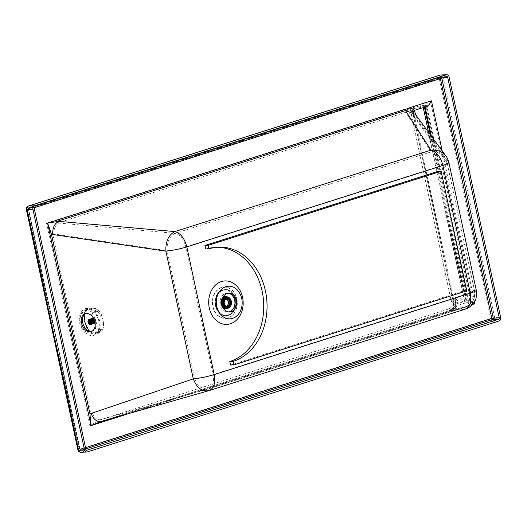 <?xml version="1.0" encoding="UTF-8"?>
<svg xmlns="http://www.w3.org/2000/svg" width="527" height="527" viewBox="0 0 527 527"><rect width="100%" height="100%" fill="white"/><g stroke="black" fill="none" stroke-linecap="round" stroke-linejoin="round"><path stroke-width="0.4" stroke-dasharray="2.63 1.98" d="M227.967 293.203A9.427 7.47 87.6 0 0 227.078 293.177A9.427 7.47 87.6 0 0 220.517 298.961A9.427 7.47 87.6 0 0 222.078 308.993A9.427 7.47 87.6 0 0 227.862 312.017A9.427 7.47 87.6 0 0 228.744 311.918M440.019 75.117A2.898 1.733 -107.6 0 0 439.129 77.956L490.69 318.492A2.898 1.733 -107.6 0 0 493.061 321.233L81.356 452.179A2.898 1.733 72.4 0 1 78.984 449.439L27.417 208.903A2.898 1.733 72.4 0 1 27.338 207.638A2.898 1.733 72.4 0 1 28.306 206.064M85.888 449.379L79.92 449.63L28.353 209.094A1.087 0.863 -92.4 0 1 28.959 207.776A1.087 0.646 -107.6 0 0 28.86 207.79A1.087 0.646 -107.6 0 0 28.491 208.382A1.087 0.646 -107.6 0 0 28.524 208.857L28.122 209.054L79.689 449.59L80.091 449.393A1.087 0.646 -107.6 0 0 80.98 450.42A1.087 0.863 87.6 0 1 79.92 449.63L80.796 450.453L86.771 450.203M91.955 331.246A9.427 6.607 -109.4 0 0 92.581 331.075A9.427 6.607 -109.4 0 0 94.379 317.313A9.427 6.607 -109.4 0 0 86.303 313.295A9.427 6.607 -109.4 0 0 85.71 313.552M453.714 303.48L453.866 303.664C453.563 306.352 452.838 308.657 451.692 310.594A16.693 8.254 129.2 0 1 451.58 310.818L473.845 303.743L467.12 297.722A2.898 0.375 -12.1 0 0 463.892 298.084L453.642 300.074A2.898 0.375 -12.1 0 0 451.224 300.97A2.898 0.375 -12.1 0 0 451.257 301.016L453.714 303.48A2.898 2.826 135.1 0 0 457.001 305.647L456.909 305.792C454.985 308.433 453.273 310.06 451.758 310.666A26.805 8.392 151.6 0 1 451.58 310.818L451.54 310.64C450.914 309.132 449.702 308.664 447.91 309.244C452.733 307.294 454.781 303.723 454.05 298.539L457.607 297.676L467.416 292.518L474.333 290.337C474.952 290.924 473.226 291.879 469.142 293.21L441.764 165.498C439.755 157.876 436.224 153.337 431.165 151.888L175.116 233.323L58.952 223.105C55.348 224.97 53.682 228.606 53.945 234.008L167.118 250.733A14.506 1.864 -12.1 0 0 185.721 246.932A14.506 8.649 72.3 0 0 175.116 233.323C169.398 236.333 166.73 242.137 167.118 250.733L194.503 378.465C197.684 386.528 202.342 390.006 208.461 388.893L99.834 419.947L89.906 425.664L91.158 413.405L194.503 378.465A14.506 1.877 -12.1 0 0 213.099 374.644L185.721 246.932L441.764 165.498C445.842 164.167 447.575 163.212 446.955 162.626L415.559 119.01C414.848 118.14 413.899 115.742 412.733 111.816L415.559 119.01M447.1 162.823L474.484 290.535L447.107 162.823C445.875 159.187 444.972 157.237 444.38 156.974L446.211 160.155L446.949 162.626M469.142 293.21C470.413 300.864 468.872 305.614 464.518 307.452L208.461 388.893A14.506 8.656 -107.6 0 0 208.646 388.84A14.506 8.656 -107.6 0 0 213.099 374.644L469.142 293.21M474.484 290.535C474.88 295.825 474.372 299.198 472.969 300.653C469.774 304.922 467.021 307.169 464.709 307.399L464.518 307.452C472.376 304.263 475.644 298.552 474.333 290.337M53.945 234.008L52.489 233.738L46.488 223.138L408.122 108.121A9.064 1.166 -12.1 0 0 408.273 108.068A16.706 5.086 -157.3 0 0 408.082 107.943A26.818 1.864 -176.6 0 1 408.306 107.969A2.898 1.673 -64.3 0 0 408.273 108.068L412.733 111.816A2.898 2.879 56.7 0 1 413.952 108.74L413.952 108.74C412.819 109.814 412.437 110.815 412.793 111.731M58.952 223.105L57.674 222.98L405.691 112.291L431.165 151.888L436.936 152.132L441.316 154.095L444.386 156.974M468.78 298.901A2.898 2.141 -87.8 0 1 467.166 302.412L473.845 303.743L430.348 100.861L424.881 105.143L422.74 105.031L412.641 107.739A2.898 2.872 107.1 0 0 410.559 111.19L451.257 301.016A2.898 2.826 135.1 0 0 452.008 302.412L454.267 304.639A2.898 2.747 146.1 0 1 453.866 303.664L453.892 302.314L453.068 304.988C453.681 304.955 449.465 309.395 447.99 309.217L464.518 307.452M92.337 413.069C94.32 418.148 97.231 420.329 101.079 419.591L447.99 309.217M464.695 307.399L208.461 388.893M423.497 105.268A2.898 2.872 -72.9 0 1 425.072 105.295A2.898 2.872 -72.9 0 1 425.078 105.295L424.387 105.183L424.881 105.143A2.898 2.194 -99.6 0 1 425.118 105.084A2.898 2.194 -99.6 0 1 427.693 107.245C429.182 105.703 430.065 103.575 430.348 100.861L408.122 108.121C408.194 109.886 407.384 111.283 405.691 112.291L413.932 115.446L444.347 156.927M57.674 222.98L46.488 223.138L89.906 425.664L451.54 310.64A9.064 1.166 -12.1 0 0 451.692 310.594A2.898 1.245 -146.5 0 0 451.758 310.666M454.037 304.138L454.267 304.639A2.898 2.747 146.1 0 0 456.909 305.792M414.63 108.417L414.597 108.424A2.898 2.879 56.7 0 0 413.952 108.74L414.709 108.378L412.641 107.739A2.898 0.336 -105 0 0 412.615 107.739A2.898 2.898 0 0 0 410.533 111.151L451.224 300.97A2.898 2.898 0 0 0 452.008 302.412L452.008 302.412A2.898 2.826 135.1 0 0 454.537 303.177L457.001 305.647L467.166 302.412L465.69 302.083L464.788 301.18L454.537 303.177A2.898 0.362 -101 0 1 453.642 300.074L412.944 110.248A2.898 0.375 -12.1 0 0 410.533 111.151A2.898 0.375 -12.1 0 0 410.559 111.19L412.733 111.816M499.036 320.983L493.061 321.233A2.898 2.299 87.6 0 0 494.682 317.715A2.898 0.375 167.9 0 0 490.69 318.492L78.984 449.439A2.898 0.375 -12.1 0 0 77.917 449.972M440.776 74.986A2.898 2.299 -92.4 0 1 443.115 77.179A2.898 0.375 167.9 0 0 439.129 77.956L27.417 208.903A2.898 0.375 -12.1 0 0 26.35 209.436M427.693 107.245L426.271 107.185A2.898 0.375 -12.1 0 0 423.043 107.548L412.944 110.248A2.898 0.336 -105 0 1 412.615 107.739L422.713 105.031A2.898 0.336 -105 0 0 423.043 107.548L463.892 298.084A2.898 0.362 -101 0 0 464.788 301.18A2.898 2.826 -44.9 0 0 467.12 297.722L426.271 107.185A2.898 2.872 -72.9 0 0 424.321 105.064A2.898 2.898 0 0 0 422.713 105.031A2.898 0.336 -105 0 1 422.74 105.031A2.898 2.872 -72.9 0 1 424.321 105.064L425.072 105.295M414.597 108.424L408.306 107.969M87.324 451.929L81.356 452.179A2.898 2.299 -92.4 0 1 80.875 452.265M445.809 155.86L447.575 158.752L448.708 162.217L417.318 118.601L415.79 114.873M424.433 107.198L424.281 106.494L412.997 109.438L412.088 109.754L414.294 110.38M455.743 304.151L467.699 300.39L466.5 300.126L465.598 299.224L464.366 299.257L454.116 301.253L453.213 301.609L455.743 304.151C455.203 300.166 455.223 298.157 455.802 298.13L476.085 289.929C477.541 299.191 473.859 305.607 465.045 309.191L208.988 390.626L100.42 421.666L448.437 310.976L465.045 309.191M441.83 78.108L441.725 77.621A1.087 0.863 87.6 0 0 440.671 76.83A1.087 0.646 -107.6 0 0 440.565 76.85L440.565 76.85A1.087 0.646 -107.6 0 0 440.229 77.91L28.524 208.857L80.091 449.393L85.526 447.667M443.622 77.541L440.229 77.91L440.374 78.576M455.802 298.13C456.678 304.356 454.221 308.638 448.437 310.976L448.536 310.943C454.327 308.552 455.163 304.731 455.216 304.619L455.703 302.346L455.776 304.184C456.329 305.68 455.354 307.801 452.858 310.528A15.593 6.706 138.5 0 1 452.686 310.772L472.442 304.494M453.213 301.609L412.094 109.761L453.227 301.628M424.281 106.494L426.159 106.632L414.235 110.426M34.327 208.844L28.353 209.094L28.491 208.382M476.085 289.929L448.879 162.441M452.686 310.772L452.647 310.594C452.153 310.113 450.75 310.238 448.437 310.976M467.699 300.39L473.733 302.854M425.078 105.295A2.898 2.872 -72.9 0 1 427.028 107.422L468.016 298.625A2.898 2.826 -44.9 0 1 465.69 302.083M424.881 105.143L414.709 108.378A2.898 2.872 107.1 0 0 412.628 111.829M230.556 365.046L463.457 290.97L466.777 290.832M463.457 290.97L437.825 171.407M205.675 249.001A58.029 45.974 -92.4 0 1 215.332 247.288A58.029 45.974 -92.4 0 1 216.992 247.255M225.714 307.024A4.354 3.445 87.6 0 0 226.439 306.898A4.354 3.445 87.6 0 0 228.454 305.061A4.354 3.445 87.6 0 0 228.863 301.622A4.354 3.445 87.6 0 0 228.244 300.061A4.354 3.445 87.6 0 0 225.352 298.328M224.212 298.625A4.354 3.445 87.6 0 0 222.203 303.736A4.354 3.445 87.6 0 0 224.555 306.826M228.395 306.648A5.296 4.196 87.6 0 0 229.607 301.391A5.296 4.196 87.6 0 0 228.053 298.486M226.076 297.439A5.296 4.196 87.6 0 0 225.339 297.386A5.296 4.196 87.6 0 0 224.456 297.544A5.296 4.196 87.6 0 0 222.565 298.895A5.296 4.196 87.6 0 0 221.505 303.967A5.296 4.196 87.6 0 0 222.888 306.694A5.296 4.196 87.6 0 0 225.773 307.966A5.296 4.196 87.6 0 0 226.511 307.854M230.464 306.246A5.804 4.598 87.6 0 0 231.254 301.213A5.804 4.598 87.6 0 0 230.147 298.71M226.887 308.427A5.804 4.598 87.6 0 0 227.677 308.269A5.804 4.598 87.6 0 0 230.912 301.227A5.804 4.598 87.6 0 0 226.399 296.839M226.57 308.44A5.804 4.598 87.6 0 0 227.387 308.275A5.804 4.598 87.6 0 0 230.622 301.24A5.804 4.598 87.6 0 0 226.083 296.853M221.946 300.285A5.804 4.598 87.6 0 0 221.742 304.066A5.804 4.598 87.6 0 0 222.157 305.364M230.009 301.266A5.804 4.598 87.6 0 0 225.628 296.879C230.727 296.681 231.781 307.116 226.762 308.308A5.804 4.598 87.6 0 0 230.009 301.266M222.499 298.282A5.804 4.598 87.6 0 0 221.129 304.086A5.804 4.598 87.6 0 0 222.875 307.307M227.552 308.367A6.166 4.888 87.6 0 0 230.464 302.472A6.166 4.888 87.6 0 0 227.071 296.839M222.835 297.511A6.166 4.888 87.6 0 0 223.27 308.051M225.813 308.473A5.804 4.598 87.6 0 0 226.109 308.447A5.804 4.598 87.6 0 0 226.775 308.302L226.109 308.447M226.735 306.161A3.57 2.833 -92.4 0 1 226.3 306.22A3.57 2.833 -92.4 0 1 225.404 306.075L224.765 306.101A3.57 2.833 -92.4 0 1 223.488 300.133A116.77 69.63 72.4 0 1 223.415 299.771A3.9 3.09 -92.4 0 1 225.358 298.783A3.9 3.09 -92.4 0 1 226.188 298.888A116.77 69.636 -107.6 0 0 226.248 299.165M226.887 299.046L226.004 299.086A3.57 2.833 -92.4 0 0 224.12 300.107L223.488 300.133M226.004 299.086A3.57 2.833 -92.4 0 1 226.445 299.105M228.534 301.721L228.158 301.464L228.534 301.721M224.765 306.101A116.77 69.636 -107.6 0 0 224.851 306.464A3.9 3.09 87.6 0 0 225.681 306.576A3.9 3.09 87.6 0 0 227.196 305.996M225.404 306.075L225.477 306.437A3.9 3.09 87.6 0 0 226.314 306.549A3.9 3.09 87.6 0 0 228.257 305.555L227.822 305.574M228.257 305.555L228.178 305.192M225.477 306.437L224.851 306.464M224.12 300.107L223.415 299.771M224.047 299.744A3.9 3.09 -92.4 0 1 225.991 298.756A3.9 3.09 -92.4 0 1 226.821 298.862L226.9 299.224M226.821 298.862L226.188 298.888M92.831 319.27A1.686 1.179 70.6 0 1 92.851 319.25L93.536 319.059A1.667 1.166 -109.4 0 0 93.345 319.052A1.667 1.166 70.6 0 1 93.549 319.059A1.667 1.166 70.6 0 1 93.931 319.184A1.667 1.166 -109.4 0 0 93.536 319.059L92.91 318.921L92.396 319.612L92.587 321.015L90.828 321.622M92.311 320.126L94.287 319.461A1.667 1.166 -109.4 0 0 93.925 319.191A1.667 1.166 70.6 0 1 94.293 319.461A1.667 1.166 70.6 0 1 94.603 319.849A1.667 1.166 -109.4 0 0 94.287 319.461L93.707 318.855L89.794 320.37M90.914 322.234L94.919 320.831A1.667 1.166 70.6 0 1 94.913 321.318A1.667 1.166 70.6 0 1 94.788 321.747A1.667 1.166 70.6 0 1 94.55 322.069A1.667 1.166 70.6 0 1 94.261 322.241A1.667 1.166 70.6 0 1 94.228 322.254A1.667 1.166 70.6 0 1 94.05 322.287A1.667 1.166 -109.4 0 0 94.221 322.254A1.667 1.166 -109.4 0 0 94.247 322.247A1.667 1.166 -109.4 0 0 94.537 322.069A1.667 1.166 -109.4 0 0 94.774 321.747A1.667 1.166 -109.4 0 0 94.906 321.325A1.667 1.166 -109.4 0 0 94.919 320.831L94.807 320.324A1.667 1.166 -109.4 0 0 94.59 319.856A1.667 1.166 70.6 0 1 94.82 320.324A1.667 1.166 70.6 0 1 94.926 320.831A1.667 1.166 -109.4 0 0 94.807 320.324L90.809 321.753M88.055 322.155A2.628 1.844 -109.4 0 0 88.365 323.051M91.626 318.618A2.628 1.844 -109.4 0 0 90.631 321.246A2.628 1.844 -109.4 0 0 93.042 323.644M90.934 321.193A2.358 1.653 -109.4 0 0 93.391 323.282A2.358 1.653 -109.4 0 0 94.28 320.923A2.358 1.653 -109.4 0 0 91.823 318.835A2.358 1.653 -109.4 0 0 90.934 321.193M93.556 318.413A2.358 1.653 70.6 0 1 95.354 320.541A2.358 1.653 70.6 0 1 95.005 322.511M94.465 322.899A2.358 1.653 70.6 0 1 92.008 320.811A2.358 1.653 70.6 0 1 92.897 318.453M84.649 332.366L88.543 335.067L92.607 335.798L96.224 334.447L98.845 331.206C101.355 324.428 99.972 317.965 94.702 311.819L90.809 309.112L86.744 308.381L83.128 309.738L80.506 312.972C77.996 319.757 79.379 326.22 84.649 332.366L88.661 330.857C84.788 326.206 82.831 316.661 84.564 311.681C86.125 309.244 88.312 308.071 91.118 308.157L95.374 308.512L98.602 310.535C102.811 315.067 104.754 324.619 102.699 329.711L100.604 332.063L96.454 333.123C93.747 333.677 91.151 332.919 88.661 330.857L89.004 330.541C84.88 324.494 83.543 318.249 85.005 311.8C86.527 309.487 88.648 308.354 91.349 308.394C93.885 307.926 96.342 308.69 98.727 310.686L94.702 311.819M81.211 313.677L85.677 309.672L94.313 312.61C99.181 318.282 100.453 324.25 98.141 330.508L94.425 334.237L85.038 331.575C80.17 325.897 78.898 319.935 81.211 313.677L84.814 312.524C85.361 310.693 87.344 309.586 90.776 309.211L92.238 309.191L97.778 311.47C101.803 316.391 103.061 322.293 101.566 329.177L99.695 331.325L95.743 332.438L89.735 331.193M84.129 314.85L84.814 312.524M98.727 310.686C103.048 316.661 104.379 322.906 102.732 329.428C101.263 331.714 99.208 332.833 96.56 332.768C93.964 333.255 91.448 332.517 89.004 330.541M92.265 318.552A2.628 1.844 -109.4 0 0 91.942 321.292A2.628 1.844 -109.4 0 0 93.911 323.216M95.058 322.834A2.628 1.844 -109.4 0 0 95.413 320.06A2.628 1.844 -109.4 0 0 93.398 318.13M90.815 321.661L92.574 321.042A1.686 1.179 70.6 0 1 92.561 321.009M92.574 321.042L93.108 321.885L91.079 322.623L95.097 321.213L94.919 320.831L90.914 322.267M91.019 323.044L93.463 322.162A1.667 1.166 70.6 0 1 93.108 321.885L93.101 321.885A1.667 1.166 70.6 0 1 92.805 321.49A1.667 1.166 70.6 0 1 92.587 321.015A1.667 1.166 70.6 0 1 92.482 320.515L90.578 321.193M90.255 320.811L92.482 320.027A1.667 1.166 -109.4 0 0 92.469 320.515A1.686 1.179 70.6 0 1 92.456 320.495L90.578 321.16M92.805 321.49L92.798 321.496A1.667 1.166 -109.4 0 1 92.581 321.022A1.667 1.166 -109.4 0 1 92.469 320.515L92.456 320.495M92.482 320.515A1.667 1.166 70.6 0 1 92.489 320.021L90.249 320.785M92.594 319.599L89.873 320.535L92.594 319.599A1.686 1.179 70.6 0 1 92.607 319.573M92.857 319.27A1.667 1.166 70.6 0 1 93.147 319.098A1.667 1.166 -109.4 0 0 92.851 319.276A1.667 1.166 -109.4 0 0 92.614 319.599A1.667 1.166 -109.4 0 0 92.482 320.027A1.667 1.166 70.6 0 1 92.62 319.593A1.667 1.166 70.6 0 1 92.857 319.27L89.485 320.436M89.893 320.581L93.911 319.164L90.157 320.515M94.28 319.434A1.686 1.179 70.6 0 1 94.307 319.461L90.288 320.877M94.287 319.461L94.59 319.856L90.591 321.279M94.59 319.83L94.61 319.856A1.686 1.179 70.6 0 0 94.59 319.83L90.572 321.246M90.796 321.72L94.814 320.304L94.603 319.849M90.96 322.162L92.778 321.49A1.686 1.179 70.6 0 1 92.778 321.49A1.667 1.166 -109.4 0 0 93.101 321.885L93.701 322.484L94.498 322.419L94.913 321.318L90.901 322.761M95.097 321.213L90.901 322.728M94.261 322.241L90.519 323.585L94.214 322.274A1.686 1.179 70.6 0 0 94.241 322.267L94.214 322.274M93.101 321.885L93.081 321.885A1.686 1.179 70.6 0 0 93.108 321.911A1.667 1.166 -109.4 0 0 93.463 322.162A1.667 1.166 70.6 0 0 93.859 322.28L90.802 323.374L93.839 322.3A1.667 1.166 -109.4 0 0 94.037 322.293A1.667 1.166 70.6 0 1 93.859 322.28A1.686 1.179 70.6 0 1 93.839 322.3A1.667 1.166 -109.4 0 1 93.463 322.162L95.038 321.582M93.286 322.26L89.254 323.683L93.292 322.26M93.081 321.885L91.099 322.583M92.778 321.49L91 322.116M215.965 313.255A15.553 12.319 -92.4 0 1 212.961 306.49A15.553 12.319 -92.4 0 1 218.784 289.033A15.553 12.319 -92.4 0 1 233.744 292.156A15.553 12.319 -92.4 0 1 236.755 298.921A15.553 12.319 -92.4 0 1 230.931 316.378A15.553 12.319 -92.4 0 1 215.965 313.255M236.873 298.875A15.757 12.483 -92.4 0 1 230.971 316.562A15.757 12.483 -92.4 0 1 215.806 313.4A15.757 12.483 -92.4 0 1 212.763 306.543A15.757 12.483 -92.4 0 1 221.544 287.426A15.757 12.483 -92.4 0 1 236.873 298.875M26.534 207.658A2.898 0.54 -156.5 0 1 27.338 207.638M28.339 208.593L28.86 207.79M91.158 413.405L52.674 233.869M453.866 303.664C453.464 300.265 453.523 298.552 454.05 298.539M447.91 309.244L99.899 419.927M449.083 76.929L443.115 77.179L494.682 317.715L500.65 317.465M474.504 301.622L442.278 151.289M129.609 413.339L452.647 310.594A10.883 1.403 167.9 0 0 452.858 310.528M417.318 118.601C416.521 117.633 415.487 114.906 414.215 110.413M446.639 76.58L440.671 76.83L28.959 207.776L34.934 207.526M454.116 301.253L412.997 109.438M465.598 299.224L430.342 134.754M466.5 300.126L431.356 136.203M85.782 448.892L80.98 450.42L86.586 450.183M464.366 299.257L428.556 132.211M423.273 107.567L423.095 106.731M223.244 290.199A12.852 10.184 -92.4 0 1 235.74 299.481L235.747 299.534A12.852 10.184 -92.4 0 1 228.586 315.126A12.852 10.184 -92.4 0 1 216.083 305.792A12.852 10.184 -92.4 0 1 223.244 290.199M235.793 299.488A13.056 10.342 -92.4 0 1 228.52 315.324A13.056 10.342 -92.4 0 1 226.346 315.713A13.056 10.342 -92.4 0 1 215.82 305.844A13.056 10.342 -92.4 0 1 223.092 290.008A13.056 10.342 -92.4 0 1 225.266 289.619A13.056 10.342 -92.4 0 1 235.78 299.435A13.056 10.342 -92.4 0 1 235.793 299.488M222.743 290.021A13.056 10.342 -92.4 0 1 224.917 289.633A13.056 10.342 -92.4 0 1 235.444 299.507A13.056 10.342 87.6 0 1 228.171 315.344A13.056 10.342 87.6 0 1 226.004 315.726L228.534 315.324C240.312 312.425 237.255 288.315 225.266 289.619L222.71 290.028C210.905 292.953 213.949 317.01 226.004 315.726A13.056 10.342 87.6 0 1 215.471 305.858A13.056 10.342 -92.4 0 1 222.743 290.021M227.888 315.034A12.734 10.085 87.6 0 0 234.983 299.593A12.734 10.085 87.6 0 0 222.592 290.344A12.734 10.085 87.6 0 0 215.497 305.785A12.734 10.085 87.6 0 0 227.888 315.034M98.845 331.206L102.785 329.638L100.71 332.003L94.788 335.264M80.506 312.972L85.005 311.8M97.778 311.47L94.313 312.61M98.141 330.508L101.566 329.177M85.038 331.575L87.95 330.475M91.118 308.157L94.438 320.409L96.454 333.123M102.732 329.428L102.785 329.638C104.537 323.809 103.114 322.293 102.93 319.731C102.508 316.51 101.105 313.446 98.72 310.541C96.507 308.651 94.55 307.847 92.864 308.13L85.308 308.651M90.855 321.404L92.383 320.864M90.644 321.292L92.344 320.693M90.558 320.91L92.304 320.291M90.176 320.528L92.37 319.757M92.396 319.612L88.371 321.035L92.409 319.612M88.727 320.66L92.561 319.309M88.615 320.62L92.64 319.197M88.964 320.37L92.864 318.993M88.944 320.357L92.969 318.934M89.32 320.232L93.253 318.848M89.346 320.258L93.378 318.835M89.715 320.278L93.681 318.875M89.781 320.337L93.813 318.921M90.104 320.495L94.116 319.079M90.209 320.594L94.234 319.171M90.479 320.864L94.504 319.441M90.578 320.996L94.61 319.573M90.789 321.345L94.82 319.922M90.861 321.503L94.893 320.08M90.993 321.898L95.025 320.475M91.033 322.069L95.058 320.647M91.072 322.471L95.097 321.048M90.993 323.143L94.992 321.727L90.98 323.15M90.815 323.453L94.847 322.03M90.809 323.538L94.768 322.142M94.432 322.405L90.512 323.789L94.544 322.346M90.13 323.914L94.155 322.491M90.143 323.874L94.03 322.504M89.695 323.888L93.727 322.465M89.788 323.762L93.595 322.419M90.98 322.939L93.174 322.168M91.099 322.537L92.904 321.898M91.013 322.399L92.798 321.766M91.039 321.964L92.587 321.417M90.901 321.826L92.515 321.259M94.037 322.293L93.345 319.052M92.581 331.075L91.362 331.509M227.078 293.177L228.85 293.104M229.634 311.944L227.862 312.017M208.218 388.966L100.927 419.637M85.084 313.723L86.303 313.295M425.078 105.09L414.637 108.417M446.817 76.547L440.565 76.85M448.536 310.943L100.387 421.679M215.332 247.288L218.646 247.15M228.244 300.061L228.454 305.061M225.339 297.386L226.814 297.327M227.48 308.19C229.68 307.287 230.773 305.324 230.767 302.3L229.495 298.723C229.357 297.577 225.161 296.378 225.174 297.103C219.7 301.207 222.302 302.953 222.664 305.785C223.916 307.893 225.523 308.69 227.48 308.19M226.175 308.809C220.326 309.935 218.501 298.144 224.278 296.701L225.661 296.517M227.256 307.906L225.773 307.966M222.565 298.895C220.859 301.569 220.965 304.171 222.888 306.694M227.183 306.187L226.3 306.22M229.752 301.385L228.237 301.444M225.681 306.576L226.314 306.549M225.358 298.783L225.991 298.756M94.05 323.044L93.391 323.282M92.238 309.191L85.677 309.672M99.695 331.325L94.425 334.237M92.482 318.598L91.823 318.835M92.6 319.197L88.576 320.62M92.91 318.921L88.879 320.344M93.292 318.802L89.261 320.225M93.707 318.855L89.682 320.278M94.122 319.079L90.097 320.495M94.807 322.142L90.776 323.558M94.498 322.419L90.473 323.841M94.116 322.537L90.091 323.96M93.701 322.484L89.669 323.907"/><path stroke-width="0.79" d="M228.744 311.918A9.427 7.47 87.6 0 0 234.574 305.713A9.427 7.47 87.6 0 0 232.862 296.2A9.427 7.47 87.6 0 0 227.967 293.203M34.551 205.767L28.583 206.017L440.289 75.071A2.898 1.733 -107.6 0 0 440.019 75.117L28.306 206.064A2.898 1.733 72.4 0 1 28.583 206.017A2.898 2.299 87.6 0 0 26.93 208.205A2.898 2.299 87.6 0 0 26.969 209.535L32.938 209.285A2.898 2.299 -92.4 0 1 34.551 205.767L446.264 74.821A2.898 2.299 -92.4 0 1 446.744 74.735A2.898 2.299 -92.4 0 1 449.083 76.929L500.65 317.465A2.898 2.299 -92.4 0 1 499.036 320.983L87.324 451.929A2.898 2.299 -92.4 0 1 86.843 452.014A2.898 2.299 -92.4 0 1 84.504 449.821L32.938 209.285M85.71 313.552A9.427 6.607 -109.4 0 0 84.504 327.056A9.427 6.607 -109.4 0 0 91.955 331.246M83.286 327.484A9.427 6.607 -109.4 0 0 91.362 331.509A9.427 6.607 -109.4 0 0 93.16 317.741A9.427 6.607 -109.4 0 0 85.084 313.723A9.427 6.607 -109.4 0 0 83.286 327.484M242.572 297.366A21.759 17.239 -92.4 0 1 230.444 323.762A21.759 17.239 -92.4 0 1 209.278 307.959A21.759 17.239 -92.4 0 1 221.399 281.563A21.759 17.239 -92.4 0 1 242.572 297.366M216.755 306.497A16.317 12.931 87.6 0 0 232.631 318.348A16.317 12.931 87.6 0 0 241.722 298.552A16.317 12.931 87.6 0 0 225.846 286.701A16.317 12.931 87.6 0 0 216.755 306.497M234.627 296.128A9.427 7.47 87.6 0 0 228.85 293.104A9.427 7.47 87.6 0 0 222.289 298.888A9.427 7.47 87.6 0 0 223.85 308.921A9.427 7.47 87.6 0 0 229.634 311.944A9.427 7.47 87.6 0 0 236.188 306.161A9.427 7.47 87.6 0 0 234.627 296.128M445.77 155.808L415.362 114.326L405.467 110.545L430.948 150.136L435.836 150.096L439.762 151.196L443.951 153.858L445.809 155.86C446.455 156.117 447.476 158.311 448.879 162.441L476.256 290.153C476.704 296.102 476.138 299.889 474.557 301.536C470.947 306.345 467.851 308.875 465.255 309.125L465.045 309.191C469.985 307.076 471.718 301.734 470.249 293.164L214.206 374.598L186.828 246.886C179.628 249.054 172.652 250.477 165.9 251.168L51.448 234.298L47.595 223.092L58.734 221.36C54.446 223.626 52.443 227.98 52.726 234.436M465.249 309.125L209.193 390.566C213.936 388.366 215.609 383.043 214.206 374.598C207.012 376.772 200.036 378.208 193.277 378.893L89.939 413.84L91.006 425.618L129.609 413.339M77.917 449.972A2.898 0.375 -12.1 0 0 78.536 450.071L26.969 209.535A2.898 0.375 -12.1 0 1 26.35 209.436L77.917 449.972A2.898 2.898 0 0 0 80.875 452.265A2.898 2.299 -92.4 0 1 78.536 450.071L84.504 449.821M440.019 75.117L440.019 75.117A2.898 2.898 0 0 1 440.776 74.986A2.898 2.299 -92.4 0 0 440.289 75.071L446.264 74.821M208.988 390.626L208.988 390.626C202.105 391.877 196.867 387.971 193.277 378.893L165.9 251.168C165.465 241.498 168.469 234.963 174.892 231.577L58.734 221.36M186.828 246.886C184.555 238.323 180.577 233.217 174.892 231.577L430.948 150.136C436.646 151.769 440.618 156.875 442.871 165.452L186.828 246.886M57.456 221.228L405.467 110.545C407.74 109.642 408.998 108.819 409.229 108.075L47.595 223.092L91.006 425.618L100.262 421.719M414.235 110.426C414.334 109.787 412.74 108.984 409.439 108.009A15.593 3.346 -165.1 0 0 409.189 107.897L431.455 100.815C429.94 103.865 428.273 105.782 426.448 106.559L426.159 106.632M85.782 448.892L492.686 319.474A1.087 0.863 -92.4 0 0 493.292 318.156L491.796 318.446A1.087 0.646 -107.6 0 0 492.686 319.474L498.654 319.224A1.087 0.863 -92.4 0 0 499.26 317.906L447.7 77.37L443.622 77.541M447.7 77.37A1.087 0.863 -92.4 0 0 446.639 76.58L34.934 207.526A1.087 0.863 -92.4 0 0 34.327 208.844L85.888 449.379A1.087 0.863 -92.4 0 0 86.948 450.17L498.654 319.224M476.085 289.936C476.783 290.594 474.84 291.668 470.249 293.164L442.871 165.452C447.463 163.956 449.406 162.876 448.708 162.217M473.733 302.854L474.952 303.697L474.504 301.622M91.118 413.497C93.516 419.558 97.008 422.167 101.606 421.33L208.718 390.711M208.237 245.345L204.924 245.483L437.825 171.407L441.145 171.268L208.237 245.345L208.995 248.863A58.029 45.974 -92.4 0 1 218.646 247.15A58.029 45.974 -92.4 0 1 266.478 297.07A58.029 45.974 -92.4 0 1 233.118 361.39L233.869 364.908L466.777 290.832L441.145 171.268M204.924 245.483L205.675 249.001L208.995 248.863M216.992 247.255A58.029 45.974 -92.4 0 1 263.283 298.242A58.029 45.974 -92.4 0 1 229.798 361.529L233.118 361.39M229.798 361.529L230.556 365.046L233.869 364.908M226.854 298.269A4.354 3.445 -92.4 0 1 230.365 301.556A4.354 3.445 -92.4 0 1 227.216 306.964A4.354 3.445 -92.4 0 1 223.705 303.677A4.354 3.445 -92.4 0 1 226.854 298.269L225.352 298.328A4.354 3.445 87.6 0 0 224.627 298.46A4.354 3.445 87.6 0 0 224.212 298.625M226.511 307.854A5.296 4.196 87.6 0 0 226.656 307.814A5.296 4.196 87.6 0 0 228.395 306.648M228.053 298.486A5.296 4.196 87.6 0 0 226.076 297.439M222.98 303.901A5.296 4.196 -92.4 0 1 226.814 297.327A5.296 4.196 -92.4 0 1 231.083 301.325A5.296 4.196 -92.4 0 1 227.256 307.906A5.296 4.196 -92.4 0 1 222.98 303.901M230.147 298.71A5.804 4.598 87.6 0 0 230.095 298.644A5.804 4.598 87.6 0 0 226.57 296.826A5.804 4.598 87.6 0 0 222.374 304.039A5.804 4.598 87.6 0 0 227.051 308.42A5.804 4.598 87.6 0 0 230.418 306.319A5.804 4.598 87.6 0 0 230.464 306.246M222.756 303.974A5.593 4.433 -92.4 0 1 224.831 297.709A5.593 4.433 -92.4 0 1 230.2 298.776A5.593 4.433 -92.4 0 1 231.313 301.253A5.593 4.433 -92.4 0 1 230.51 306.174A5.593 4.433 -92.4 0 1 226.142 308.071A5.593 4.433 -92.4 0 1 222.756 303.974M226.399 296.839A5.804 4.598 87.6 0 0 226.235 296.839A5.804 4.598 87.6 0 0 225.266 297.011A5.804 4.598 87.6 0 0 222.032 304.053A5.804 4.598 87.6 0 0 226.715 308.44A5.804 4.598 87.6 0 0 226.887 308.427M226.083 296.853A5.804 4.598 87.6 0 0 225.938 296.853A5.804 4.598 87.6 0 0 224.976 297.024A5.804 4.598 87.6 0 0 221.946 300.285M225.628 296.879A5.804 4.598 87.6 0 0 225.332 296.879A5.804 4.598 87.6 0 0 224.364 297.05A5.804 4.598 87.6 0 0 222.499 298.282M223.27 308.051A6.166 4.888 87.6 0 0 226.175 308.809A6.166 4.888 87.6 0 0 226.867 308.657A6.166 4.888 87.6 0 0 227.552 308.367M227.071 296.839A6.166 4.888 87.6 0 0 225.661 296.517A6.166 4.888 87.6 0 0 224.298 296.694A6.166 4.888 87.6 0 0 222.835 297.511M222.875 307.307A5.804 4.598 87.6 0 0 225.813 308.473L226.419 308.447A5.804 4.598 87.6 0 0 226.57 308.44M222.157 305.364A5.804 4.598 87.6 0 0 226.419 308.447M224.555 306.826A4.354 3.445 87.6 0 0 225.714 307.024L227.216 306.964M229.825 302.103A3.57 2.833 -92.4 0 1 227.183 306.187A3.57 2.833 -92.4 0 1 224.206 302.735A3.57 2.833 -92.4 0 1 226.887 299.046A3.57 2.833 -92.4 0 1 229.68 301.398L229.825 302.103L228.31 302.162A3.57 2.833 -92.4 0 1 227.545 305.219L228.178 305.192A3.57 2.833 -92.4 0 1 226.735 306.161M226.445 299.105A3.57 2.833 -92.4 0 1 226.9 299.224L226.261 299.25A3.57 2.833 -92.4 0 1 228.158 301.464L229.68 301.398M228.31 302.162L228.158 301.464M227.196 305.996A3.9 3.09 87.6 0 0 227.624 305.581A116.77 69.643 72.4 0 1 227.545 305.219M88.365 323.051A2.628 1.844 -109.4 0 0 88.384 323.084A2.628 1.844 -109.4 0 0 90.466 324.553A2.628 1.844 -109.4 0 0 90.796 324.487A2.628 1.844 -109.4 0 0 91.784 321.852A2.628 1.844 -109.4 0 0 89.373 319.454A2.628 1.844 -109.4 0 0 89.043 319.527A2.628 1.844 -109.4 0 0 88.049 322.129A2.628 1.844 -109.4 0 0 88.055 322.155M88.068 322.221A2.266 1.588 -109.4 0 0 88.352 323.018A2.266 1.588 -109.4 0 0 90.44 324.224A2.266 1.588 -109.4 0 0 91.283 321.957A2.266 1.588 -109.4 0 0 89.215 319.896A2.266 1.588 -109.4 0 0 88.062 322.201A2.266 1.588 -109.4 0 0 88.068 322.221M93.042 323.644A2.628 1.844 -109.4 0 0 93.371 323.571A2.628 1.844 -109.4 0 0 94.366 320.943A2.628 1.844 -109.4 0 0 91.955 318.545A2.628 1.844 -109.4 0 0 91.626 318.618L89.043 319.527M95.005 322.511A2.358 1.653 70.6 0 1 94.465 322.899L94.05 323.044M89.735 331.193L88.602 330.231L85.124 323.058L84.129 314.85M93.398 318.13A2.628 1.844 -109.4 0 0 93.134 318.13A2.628 1.844 -109.4 0 0 92.265 318.552M93.911 323.216A2.628 1.844 -109.4 0 0 94.221 323.229A2.628 1.844 -109.4 0 0 95.058 322.834M92.482 318.598L92.897 318.453A2.358 1.653 70.6 0 1 93.556 318.413M90.815 321.661L88.352 322.287L90.855 321.404M90.578 321.193L88.352 322.287M88.437 321.951L90.558 320.91M90.255 320.811L88.279 321.714M88.45 321.45L90.176 320.528M88.813 320.686L89.504 320.462L88.589 320.989M88.832 320.673L89.715 320.278M88.286 321.549L90.262 320.851L89.649 320.297M90.262 320.857L91.066 322.636L89.142 323.591L90.473 323.841L91.066 322.636M89.089 323.328L91.099 322.537M88.556 322.458L88.872 323.321M90.828 321.622L88.543 322.425M90.578 321.16L88.437 321.911M90.249 320.785L88.45 321.417M89.821 323.723L90.802 323.374L89.847 323.723M91.019 323.044L89.458 323.598M91.019 323.025L89.432 323.585M91.099 322.583L89.063 323.308M90.96 322.162L88.773 322.932L91 322.116M26.534 207.658A2.898 0.54 23.5 0 0 26.528 207.671A2.898 0.54 23.5 0 0 26.93 208.205M89.939 413.84L51.448 234.298M85.526 447.667L491.796 318.446L440.374 78.576M442.278 151.289L431.455 100.815M472.442 304.494L474.952 303.697M499.26 317.906L493.292 318.156L441.83 78.108M430.342 134.754L424.433 107.198M431.356 136.203L425.091 106.988M86.948 450.17L86.586 450.183M428.556 132.211L423.273 107.567M87.95 330.475L88.602 330.231M88.319 322.116L90.644 321.292M89.142 323.591L90.98 322.939M88.773 323.189L91.013 322.399M88.562 322.84L91.039 321.964M88.483 322.682L90.901 321.826M28.306 206.064A2.898 2.898 0 0 0 26.35 209.436M86.843 452.014L80.875 452.265M446.744 74.735L440.776 74.986M415.908 115.143L414.294 110.38M28.86 207.79L440.565 76.85M414.308 110.42L426.448 106.559M101.421 421.383L100.4 421.672M226.235 296.839L226.57 296.826M225.332 296.879L225.938 296.853M226.715 308.44L227.051 308.42M93.371 323.571L90.796 324.487"/></g></svg>
